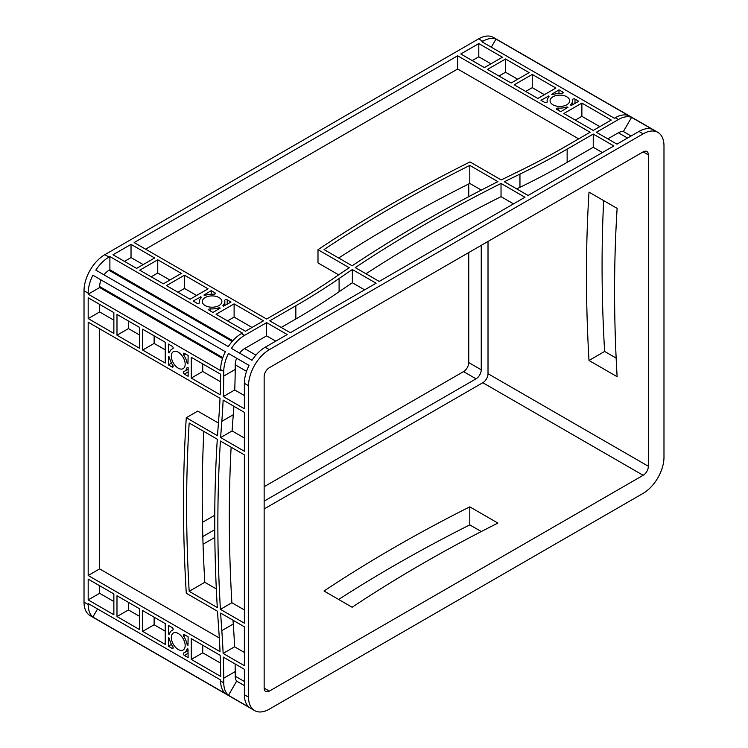 <?xml version="1.0" encoding="UTF-8"?>
<svg xmlns="http://www.w3.org/2000/svg" width="748" height="748" viewBox="0 0 748 748"><rect width="100%" height="100%" fill="white"/><g stroke="black" fill="none" stroke-linecap="round" stroke-linejoin="round"><path stroke-width="1.12" d="M178.248 633.519A9.789 5.657 -120 0 0 173.349 633.032A9.789 5.657 -120 0 0 171.853 640.877A9.789 5.657 -120 0 0 178.248 649.507A9.789 5.657 -120 0 0 183.148 649.993A9.789 5.657 -120 0 0 184.644 642.149A9.789 5.657 -120 0 0 178.248 633.519M178.248 352.177A9.789 5.657 -120 0 0 173.349 351.691A9.789 5.657 -120 0 0 171.853 359.536A9.789 5.657 -120 0 0 178.248 368.166A9.789 5.657 -120 0 0 183.148 368.652A9.789 5.657 -120 0 0 184.644 360.807A9.789 5.657 -120 0 0 178.248 352.177M219.014 297.564A9.789 5.657 0 0 0 208.346 296.339A9.789 5.657 0 0 0 202.297 301.556A9.789 5.657 0 0 0 205.167 305.558A9.789 5.657 0 0 0 215.835 306.783A9.789 5.657 0 0 0 221.885 301.556A9.789 5.657 0 0 0 219.014 297.564M566.778 96.782A9.789 5.657 0 0 0 556.11 95.557A9.789 5.657 0 0 0 550.07 100.774A9.789 5.657 0 0 0 552.931 104.776A9.789 5.657 0 0 0 563.609 106.001A9.789 5.657 0 0 0 569.649 100.774A9.789 5.657 0 0 0 566.778 96.782M613.846 145.953L528.097 195.462L504.376 181.764A1472.513 850.149 180 0 1 519.954 174.097A736.256 425.07 0 0 0 567.143 149.133L593.248 134.06L613.846 145.953M524.974 197.257L379.208 281.416L355.263 267.597A1472.513 850.149 180 0 1 501.029 183.438L524.974 197.257M457.664 55.782L590.125 132.256L564.011 147.328A731.843 422.526 180 0 1 517.111 172.152A1476.935 852.701 0 0 0 501.244 179.95L470.015 161.923A1472.513 850.149 0 0 0 317.994 249.692L349.223 267.719A1476.935 852.701 0 0 0 335.712 276.882A731.843 422.526 180 0 1 292.72 303.959L266.615 319.031L134.154 242.558L457.664 55.782L457.664 69.003L578.672 138.866M581.879 103.093L611.256 120.054L593.248 130.451L563.87 113.49L581.879 103.093L581.879 116.314L599.803 126.664M234.115 303.875L263.492 320.836L245.475 331.233L216.097 314.272L234.115 303.875L234.115 317.096L252.039 327.446M131.031 244.362L154.63 257.985L136.622 268.382L113.013 254.759L131.031 244.362L131.031 257.583L143.177 264.596M139.745 270.187L157.753 259.79L181.353 273.413L163.345 283.819L139.745 270.187M505.526 59.008L529.126 72.631L511.108 83.028L487.509 69.405L505.526 59.008L505.526 72.229L517.672 79.241M478.795 43.58L502.404 57.203L484.386 67.6L460.787 53.978L478.795 43.58L478.795 56.801L490.95 63.814M227.224 299.892L230.992 302.07L223.353 306.259A1.468 0.851 180 0 1 222.923 305.661A1.468 0.851 180 0 1 223.119 305.231A12.735 7.358 0 0 0 224.83 301.556A12.735 7.358 0 0 0 224.718 300.603A1.468 0.851 180 0 1 224.709 300.5A1.468 0.851 180 0 1 225.616 299.714A1.468 0.851 180 0 1 227.224 299.892L227.224 304.249M210.44 308.849A12.735 7.358 0 0 0 218.453 307.933A1.468 0.851 180 0 1 220.23 308.064L212.974 312.468L209.206 310.298A1.468 0.851 180 0 1 208.776 309.691A1.468 0.851 180 0 1 210.44 308.849L210.44 311.009M196.958 303.221L193.19 301.051L200.819 296.863A1.468 0.851 180 0 1 201.259 297.461A1.468 0.851 180 0 1 201.053 297.882A12.735 7.358 0 0 0 199.351 301.556A12.735 7.358 0 0 0 199.464 302.51A1.468 0.851 180 0 1 199.473 302.622A1.468 0.851 180 0 1 198.566 303.408A1.468 0.851 180 0 1 196.958 303.221M213.741 294.263A12.735 7.358 0 0 0 205.728 295.189A1.468 0.851 180 0 1 203.942 295.058L211.207 290.645L214.975 292.823A1.468 0.851 180 0 1 215.405 293.422A1.468 0.851 180 0 1 213.741 294.263M544.731 102.439L540.963 100.269L548.593 96.071A1.468 0.851 180 0 1 549.023 96.679A1.468 0.851 180 0 1 548.826 97.1A12.735 7.358 0 0 0 547.125 100.774A12.735 7.358 0 0 0 547.227 101.728A1.468 0.851 180 0 1 547.237 101.84A1.468 0.851 180 0 1 546.33 102.626A1.468 0.851 180 0 1 544.731 102.439M561.505 93.481A12.735 7.358 0 0 0 553.492 94.407A1.468 0.851 180 0 1 551.715 94.276L558.971 89.863L562.739 92.041A1.468 0.851 180 0 1 563.169 92.64A1.468 0.851 180 0 1 561.505 93.481M574.988 99.11L578.756 101.289L571.126 105.477A1.468 0.851 180 0 1 570.696 104.879A1.468 0.851 180 0 1 570.892 104.449A12.735 7.358 0 0 0 572.594 100.774A12.735 7.358 0 0 0 572.491 99.821A1.468 0.851 180 0 1 572.472 99.718A1.468 0.851 180 0 1 573.389 98.932A1.468 0.851 180 0 1 574.988 99.11L574.988 103.467M558.204 108.067A12.735 7.358 0 0 0 566.227 107.142A1.468 0.851 180 0 1 568.003 107.282L560.748 111.686L556.98 109.517A1.468 0.851 180 0 1 556.549 108.909A1.468 0.851 180 0 1 558.204 108.067L558.204 110.227M352.355 269.523L376.085 283.221L290.336 332.729L269.738 320.836L295.843 305.764A736.256 425.07 0 0 0 339.096 278.518A1472.513 850.149 180 0 1 352.355 269.523L352.355 282.753L364.631 289.841M208.084 288.84L190.067 299.247L166.467 285.614L184.476 275.217L208.084 288.84M555.848 88.058L537.84 98.465L514.231 84.833L532.249 74.435L555.848 88.058M352.13 265.792A1472.513 850.149 180 0 1 497.906 181.633L469.791 165.402A1472.513 850.149 0 0 0 324.024 249.561L352.13 265.792M244.596 335.356L266.615 322.64L287.213 334.534L265.194 347.25A29.453 17.008 120 0 0 252.011 360.284L231.413 348.39A29.453 17.008 120 0 1 244.596 335.356L241.464 333.552L242.352 333.038L109.891 256.564L109.891 269.785L232.796 340.742M643.158 133.836L269.355 349.653A29.453 17.008 120 0 0 248.532 385.716L248.532 697.117A29.453 17.008 120 0 0 254.629 710.6A29.453 17.008 120 0 0 269.355 709.141L643.158 493.334A29.453 17.008 120 0 0 663.981 457.262L663.981 145.86A29.453 17.008 120 0 0 657.885 132.377A29.453 17.008 120 0 0 643.158 133.836L638.988 131.433L616.969 144.149L596.371 132.256L618.39 119.54A29.453 17.008 -60 0 1 631.574 117.361L652.172 129.254A29.453 17.008 120 0 0 638.988 131.433M615.267 117.735L614.379 118.249L481.927 41.776L482.806 41.262A29.453 17.008 -60 0 1 495.989 39.083L628.451 115.557A29.453 17.008 120 0 0 615.267 117.735L618.39 119.54M254.629 710.6L90.115 615.623A29.453 17.008 -60 0 1 84.019 602.14L84.019 290.738A29.453 17.008 -60 0 1 104.842 254.666L478.645 38.859A29.453 17.008 -60 0 1 493.371 37.4L657.885 132.377M241.464 333.552A29.453 17.008 -60 0 0 228.29 346.586L95.828 270.112A29.453 17.008 -60 0 1 109.012 257.078L109.891 256.564M338.666 599.466A1472.513 850.149 180 0 1 469.791 524.89L481.31 531.538M616.146 358.105L604.627 351.457A1472.513 850.158 60 0 1 603.655 200.604M244.372 454.849L244.372 623.178L220.417 609.349A1472.513 850.158 60 0 1 220.417 441.03L244.372 454.849M244.372 412.354L244.372 451.25L220.641 437.552A1472.513 850.158 60 0 1 221.819 421.348A736.256 425.079 -120 0 0 223.128 400.087L244.372 412.354M88.18 322.182L220.024 398.301A736.256 425.079 60 0 1 218.725 419.151A1472.513 850.158 -120 0 0 217.518 435.747L186.28 417.711A1472.513 850.158 -120 0 0 186.28 593.248L217.518 611.284A1472.513 850.158 -120 0 0 218.725 629.274A736.256 425.079 60 0 1 220.024 651.62L88.18 575.502L88.18 322.182M191.264 357.282L220.688 374.271A736.256 425.079 60 0 1 220.174 394.776L191.264 378.086L191.264 357.282M165.233 363.061L142.672 350.036L142.672 329.232L165.233 342.257L165.233 363.061M88.18 297.769L113.864 312.599L113.864 333.402L88.18 318.573L88.18 297.769M88.18 579.111L113.864 593.94L113.864 614.744L88.18 599.915L88.18 579.111M165.233 644.393L142.672 631.368L142.672 610.574L165.233 623.598L165.233 644.393M172.124 367.034L168.356 364.865L168.543 356.375A1.468 0.851 60 0 1 169.553 357.843A12.735 7.358 -120 0 0 172.76 365.248A1.468 0.851 60 0 1 172.863 367.109A1.468 0.851 60 0 1 172.124 367.034L173.162 366.436M172.76 348.755A12.735 7.358 -120 0 0 171.881 349.138A12.735 7.358 -120 0 0 169.553 352.458A1.468 0.851 60 0 1 169.282 352.841A1.468 0.851 60 0 1 168.543 352.766L168.356 344.061L172.124 346.24A1.468 0.851 60 0 1 173.087 347.53A1.468 0.851 60 0 1 172.863 348.718A1.468 0.851 60 0 1 172.76 348.755L172.947 348.643M184.373 353.308L188.141 355.487L187.954 363.967A1.468 0.851 60 0 1 186.953 362.5A12.735 7.358 -120 0 0 183.737 355.094A1.468 0.851 60 0 1 183.634 353.234A1.468 0.851 60 0 1 184.373 353.308M184.373 634.65L188.141 636.819L187.954 645.309A1.468 0.851 60 0 1 186.953 643.841A12.735 7.358 -120 0 0 183.737 636.436A1.468 0.851 60 0 1 183.634 634.575A1.468 0.851 60 0 1 184.373 634.65M183.737 652.929A12.735 7.358 -120 0 0 184.616 652.546A12.735 7.358 -120 0 0 186.953 649.227A1.468 0.851 60 0 1 187.215 648.843A1.468 0.851 60 0 1 187.954 648.918L188.141 657.623L184.373 655.444A1.468 0.851 60 0 1 183.41 654.154A1.468 0.851 60 0 1 183.634 652.967A1.468 0.851 60 0 1 183.737 652.929M172.124 648.376L168.356 646.197L168.543 637.717A1.468 0.851 60 0 1 169.553 639.185A12.735 7.358 -120 0 0 172.76 646.59A1.468 0.851 60 0 1 172.863 648.451A1.468 0.851 60 0 1 172.124 648.376L173.162 647.777M172.76 630.096A12.735 7.358 -120 0 0 171.881 630.48A12.735 7.358 -120 0 0 169.553 633.799A1.468 0.851 60 0 1 169.282 634.182A1.468 0.851 60 0 1 168.543 634.108L168.356 625.403L172.124 627.572A1.468 0.851 60 0 1 173.087 628.872A1.468 0.851 60 0 1 172.863 630.05A1.468 0.851 60 0 1 172.76 630.096L172.947 629.984M220.641 613.089L244.372 626.787L244.372 665.673L223.128 653.415A736.256 425.079 -120 0 0 221.819 630.639A1472.513 850.158 60 0 1 220.641 613.089M220.174 655.323A736.256 425.079 60 0 1 220.688 676.416L191.264 659.427L191.264 638.624L220.174 655.323M188.141 367.689L188.141 376.281L184.373 374.112A1.468 0.851 60 0 1 183.41 372.813A1.468 0.851 60 0 1 183.634 371.634A1.468 0.851 60 0 1 183.737 371.588A12.735 7.358 -120 0 0 184.616 371.204A12.735 7.358 -120 0 0 186.953 367.885A1.468 0.851 60 0 1 187.215 367.502A1.468 0.851 60 0 1 187.954 367.577L188.141 367.689M139.549 608.769L139.549 629.573L116.987 616.548L116.987 595.745L139.549 608.769M139.549 327.428L139.549 348.231L116.987 335.207L116.987 314.403L139.549 327.428M217.294 607.544A1472.513 850.158 60 0 1 217.294 439.226L189.179 422.994A1472.513 850.158 -120 0 0 189.179 591.313L217.294 607.544M244.372 383.313L244.372 408.745L223.278 396.571A736.256 425.079 -120 0 0 223.764 376.048L235.218 369.437L235.218 364.809A13.249 7.648 -60 0 1 236.658 358.217L249.065 365.389A29.453 17.008 120 0 0 244.372 383.313L248.532 385.716M236.658 358.217L228.467 353.486A29.453 17.008 120 0 0 223.764 371.419L223.764 376.048M225.344 351.691L92.883 275.208A29.453 17.008 -60 0 0 88.18 293.141L88.18 294.17L220.641 370.643L220.641 369.615A29.453 17.008 -60 0 1 225.344 351.691L101.073 279.939A13.249 7.648 -60 0 0 99.634 286.531L99.634 287.55L222.539 358.507M92.883 617.044A29.453 17.008 -60 0 1 88.18 604.543L88.18 603.524L220.641 679.997L220.641 681.017A29.453 17.008 120 0 0 225.344 693.518L92.883 617.044L97.567 608.937M223.764 682.821L223.764 678.193A736.256 425.079 -120 0 0 223.278 657.109L244.372 669.282L244.372 694.714A29.453 17.008 120 0 0 249.065 707.215L228.467 695.322A29.453 17.008 -60 0 1 223.764 682.821L220.641 681.017M92.883 275.208L101.073 279.939M88.18 294.17L99.634 287.55M104.019 274.843A13.249 7.648 -60 0 1 109.012 270.299L109.891 269.785M491.305 47.189L495.989 39.083M516.737 188.898A1472.513 850.149 180 0 1 519.954 187.327A736.256 425.07 0 0 0 567.143 162.353L593.248 147.281L602.392 152.564M365.968 273.777A1472.513 850.149 180 0 1 501.029 196.659L513.521 203.877M281.192 327.446L295.843 318.985A736.256 425.07 0 0 0 339.096 291.748A1472.513 850.149 180 0 1 352.355 282.753M317.994 249.692L317.994 262.913L338.676 274.853M145.608 249.168L457.664 69.003M593.248 134.06L593.248 147.281M575.324 120.101L581.879 116.314M227.551 320.883L234.115 317.096M266.615 322.64L266.615 335.861L275.76 341.144M244.372 652.452L234.582 646.805A736.256 425.079 -120 0 0 233.273 624.028A1472.513 850.158 60 0 1 233.002 620.223M218.425 423.041L197.734 411.101L186.28 417.711M219.314 637.988L99.634 568.891L99.634 328.793M244.372 438.019L232.095 430.932A1472.513 850.158 60 0 1 233.273 414.738A736.256 425.079 -120 0 0 233.881 406.295M244.372 609.947L231.871 602.738A1472.513 850.158 60 0 1 231.132 447.211M223.128 653.415L234.582 646.805M88.18 575.502L99.634 568.891M220.576 381.779L202.717 371.476L202.717 363.902M223.278 396.571L234.732 389.96A736.256 425.079 -120 0 0 235.218 369.437M244.372 395.524L234.732 389.96M191.264 378.086L202.717 371.476M220.436 663.046L202.717 652.817L202.717 645.244M191.264 659.427L202.717 652.817M139.549 335.001L128.441 328.587L128.441 321.014M165.233 349.83L154.125 343.416L154.125 335.843M116.987 335.207L128.441 328.587M142.672 350.036L154.125 343.416M113.864 320.172L99.634 311.963L99.634 304.389M88.18 318.573L99.634 311.963M113.864 601.514L99.634 593.304L99.634 585.721M139.549 616.343L128.441 609.929L128.441 602.355M88.18 599.915L99.634 593.304M116.987 616.548L128.441 609.929M165.233 631.172L154.125 624.758L154.125 617.184M142.672 631.368L154.125 624.758M151.199 276.807L157.753 273.011L169.899 280.033M124.467 261.37L131.031 257.583M157.753 259.79L157.753 273.011M177.921 292.234L184.476 288.447L196.631 295.46M184.476 275.217L184.476 288.447M498.963 76.016L505.526 72.229M525.685 91.452L532.249 87.666L544.394 94.678M532.249 74.435L532.249 87.666M472.24 60.588L478.795 56.801M211.207 290.645L211.207 294.226M558.971 89.863L558.971 93.444M168.356 364.865L171.451 363.07M168.356 646.197L171.451 644.411M223.764 678.193L235.218 671.582A736.256 425.079 -120 0 0 235.115 663.944M235.218 671.582L235.218 676.211A13.249 7.648 120 0 0 236.658 681.138L244.372 685.589M239.603 353.121A13.249 7.648 -60 0 1 244.596 348.577L266.615 335.861M607.825 138.866L618.39 132.77A13.249 7.648 120 0 1 623.383 131.545L631.088 135.996M264.147 501.141L476.037 378.815A7.358 4.254 120 0 0 481.245 369.793L481.245 245.353M264.147 486.714L463.545 371.597A7.358 4.254 120 0 0 468.753 362.584L468.753 252.562M468.753 196.649L468.753 183.961M202.484 522.319L214.76 515.232M202.811 536.559L214.76 529.659M264.147 508.958L482.806 382.724A7.358 4.254 120 0 0 488.014 373.701L488.014 241.445M203.045 544.235L214.826 537.438M264.147 688.104A7.358 4.254 120 0 0 265.68 691.47A7.358 4.254 120 0 0 269.355 691.105L643.158 475.298A7.358 4.254 120 0 0 648.366 466.275L648.366 154.883A7.358 4.254 120 0 0 646.842 151.507A7.358 4.254 120 0 0 643.158 151.872L269.355 367.689A7.358 4.254 120 0 0 264.147 376.702L264.147 688.104L269.355 691.105M352.13 607.245A1472.513 850.149 180 0 1 497.906 523.086L469.791 506.854A1472.513 850.149 0 0 0 324.024 591.014L352.13 607.245M589.013 192.152A1472.513 850.158 -120 0 0 589.013 360.48L617.128 376.702A1472.513 850.158 60 0 1 617.128 208.383L589.013 192.152M338.666 258.013A1472.513 850.149 180 0 1 469.791 183.438L481.31 190.086M216.322 588.947L204.802 582.299A1472.513 850.158 60 0 1 203.821 431.446M228.467 353.486L249.065 365.379M631.574 117.361L623.383 131.545M236.658 681.138L228.467 695.322M168.356 633.995L169.74 633.201M168.356 352.654L169.74 351.859M548.406 95.968L548.406 97.558M200.632 296.75L200.632 298.34M604.627 351.457L589.013 360.48M220.417 609.349L231.871 602.738M220.641 437.552L232.095 430.932M189.179 591.313L204.802 582.299M469.791 524.89L469.791 506.854M501.029 183.438L501.029 196.659M469.791 165.402L469.791 183.438M265.194 347.25L269.355 349.653M482.806 41.262L478.645 38.859M109.012 257.078L104.842 254.666M220.641 369.615L223.764 371.419M88.18 293.141L84.019 290.738M88.18 604.543L84.019 602.14M244.372 694.714L248.532 697.117M222.82 357.647L99.634 286.531M232.198 341.425L109.012 270.299M218.453 307.933L218.453 309.307M214.975 292.823L214.975 294.029M562.739 92.041L562.739 93.248M566.227 107.142L566.227 108.525M184.373 374.112L188.141 371.934M186.953 367.885L187.683 367.464M186.953 649.227L187.683 648.806M184.373 655.444L188.141 653.275M244.372 681.484L235.218 676.211M246.55 371.345L235.218 364.809M255.919 355.113L244.596 348.577M627.535 138.043L618.39 132.77M481.245 369.793L468.753 362.584M476.037 378.815L463.545 371.597M643.158 475.298L482.806 382.724M648.366 466.275L488.014 373.701M648.366 154.883L643.158 151.872M570.892 104.449L570.892 105.3M223.119 305.231L223.119 306.082M183.737 355.094L185.607 354.019M186.953 362.5L188.141 361.808M183.737 636.436L185.607 635.361M186.953 643.841L188.141 643.149M168.543 634.108L169.646 633.472M168.543 352.766L169.646 352.13M548.593 96.071L548.593 97.343M200.819 296.863L200.819 298.125M221.819 630.639L233.273 624.028M221.819 421.348L233.273 414.738M567.143 149.133L567.143 162.353M519.954 174.097L519.954 187.327M339.096 278.518L339.096 291.748M295.843 305.764L295.843 318.985M171.881 349.138L173.097 348.437M184.616 371.204L188.141 369.166M184.616 652.546L188.141 650.508M171.881 630.48L173.097 629.779M547.125 100.774L547.125 102.177M572.594 100.774L572.594 104.842M224.83 301.556L224.83 305.623M199.351 301.556L199.351 302.959"/></g></svg>
